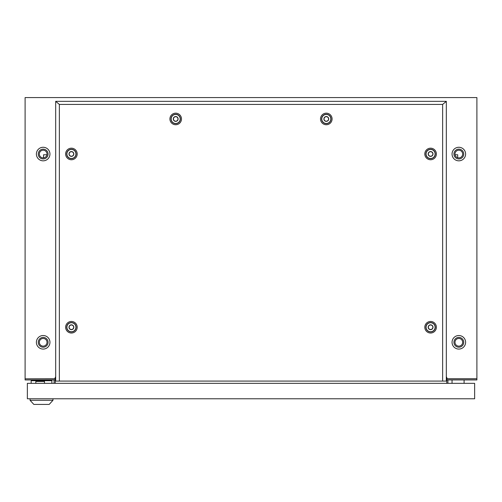 <?xml version="1.0" encoding="UTF-8"?>
<svg xmlns="http://www.w3.org/2000/svg" width="502" height="502" viewBox="0 0 502 502"><rect width="100%" height="100%" fill="white"/><g stroke="black" fill="none" stroke-linecap="round" stroke-linejoin="round"><path stroke-width="0.75" d="M458.828 160.828A6.777 6.777 0 0 1 452.051 154.051A6.777 6.777 0 0 1 458.828 147.274A6.777 6.777 0 0 1 465.605 154.051A6.777 6.777 0 0 1 458.828 160.828M458.828 349.078A6.777 6.777 0 0 1 452.051 342.301A6.777 6.777 0 0 1 458.828 335.524A6.777 6.777 0 0 1 465.605 342.301A6.777 6.777 0 0 1 458.828 349.078M43.172 147.274A6.777 6.777 0 0 0 36.395 154.051A6.777 6.777 0 0 0 43.172 160.828A6.777 6.777 0 0 0 49.949 154.051A6.777 6.777 0 0 0 43.172 147.274M43.172 335.524A6.777 6.777 0 0 0 36.395 342.301A6.777 6.777 0 0 0 43.172 349.078A6.777 6.777 0 0 0 49.949 342.301A6.777 6.777 0 0 0 43.172 335.524M25.1 378.822L54.768 378.746L55.684 376.588L55.22 379.951L25.1 379.951L25.1 378.822L55.22 378.822L55.22 383.34L55.22 379.951L55.684 379.951M447.232 378.746L446.322 376.594L446.78 379.951L476.9 379.951L476.9 378.746L447.232 378.746M25.1 378.746L25.1 97.576L476.9 97.576L476.9 378.746M54.09 379.951L54.09 383.34M446.322 379.951L446.78 379.951L446.78 378.822L476.9 378.822M446.78 379.951L446.78 383.34L446.78 379.951M447.909 379.951L447.909 383.34M464.099 383.34L464.099 379.951M452.051 383.34L452.051 379.951M474.641 383.34L474.641 398.776L27.359 398.776L27.359 383.34L474.641 383.34M49.196 404.424L33.835 404.424L30.07 400.314L52.961 400.314L49.196 404.424M30.07 398.776L30.07 400.314M52.961 398.776L52.961 400.314M31.162 383.34L31.162 380.704L51.869 380.704L51.869 383.34M35.83 383.34L35.83 381.457L44.49 381.457L44.49 383.34M326.3 121.365A2.41 2.41 0 0 0 328.71 118.955A2.41 2.41 0 0 0 326.3 116.546A2.41 2.41 0 0 0 323.89 118.955A2.41 2.41 0 0 0 326.3 121.365M326.3 114.437A4.518 4.518 0 0 1 330.818 118.955A4.518 4.518 0 0 1 326.3 123.473A4.518 4.518 0 0 1 321.782 118.955A4.518 4.518 0 0 1 326.3 114.437M175.7 121.365A2.41 2.41 0 0 0 178.11 118.955A2.41 2.41 0 0 0 175.7 116.546A2.41 2.41 0 0 0 173.29 118.955A2.41 2.41 0 0 0 175.7 121.365M175.7 114.437A4.518 4.518 0 0 1 180.218 118.955A4.518 4.518 0 0 1 175.7 123.473A4.518 4.518 0 0 1 171.182 118.955A4.518 4.518 0 0 1 175.7 114.437M326.3 116.696A2.259 2.259 0 0 0 324.041 118.955A2.259 2.259 0 0 0 326.3 121.214A2.259 2.259 0 0 0 328.559 118.955A2.259 2.259 0 0 0 326.3 116.696M175.7 116.696A2.259 2.259 0 0 0 173.441 118.955A2.259 2.259 0 0 0 175.7 121.214A2.259 2.259 0 0 0 177.959 118.955A2.259 2.259 0 0 0 175.7 116.696M71.409 329.651A2.41 2.41 0 0 0 73.819 327.241A2.41 2.41 0 0 0 71.409 324.832A2.41 2.41 0 0 0 69 327.241A2.41 2.41 0 0 0 71.409 329.651M71.409 322.723A4.518 4.518 0 0 1 75.927 327.241A4.518 4.518 0 0 1 71.409 331.759A4.518 4.518 0 0 1 66.891 327.241A4.518 4.518 0 0 1 71.409 322.723M430.591 329.651A2.41 2.41 0 0 0 433 327.241A2.41 2.41 0 0 0 430.591 324.832A2.41 2.41 0 0 0 428.181 327.241A2.41 2.41 0 0 0 430.591 329.651M430.591 322.723A4.518 4.518 0 0 1 435.108 327.241A4.518 4.518 0 0 1 430.591 331.759A4.518 4.518 0 0 1 426.072 327.241A4.518 4.518 0 0 1 430.591 322.723M71.409 156.379A2.41 2.41 0 0 0 73.819 153.97A2.41 2.41 0 0 0 71.409 151.56A2.41 2.41 0 0 0 69 153.97A2.41 2.41 0 0 0 71.409 156.379M71.409 149.452A4.518 4.518 0 0 1 75.927 153.97A4.518 4.518 0 0 1 71.409 158.488A4.518 4.518 0 0 1 66.891 153.97A4.518 4.518 0 0 1 71.409 149.452M71.409 324.982A2.259 2.259 0 0 0 69.15 327.241A2.259 2.259 0 0 0 71.409 329.5A2.259 2.259 0 0 0 73.668 327.241A2.259 2.259 0 0 0 71.409 324.982M430.591 324.982A2.259 2.259 0 0 0 428.332 327.241A2.259 2.259 0 0 0 430.591 329.5A2.259 2.259 0 0 0 432.849 327.241A2.259 2.259 0 0 0 430.591 324.982M71.409 151.711A2.259 2.259 0 0 0 69.15 153.97A2.259 2.259 0 0 0 71.409 156.229A2.259 2.259 0 0 0 73.668 153.97A2.259 2.259 0 0 0 71.409 151.711M430.591 156.379A2.41 2.41 0 0 0 433 153.97A2.41 2.41 0 0 0 430.591 151.56A2.41 2.41 0 0 0 428.181 153.97A2.41 2.41 0 0 0 430.591 156.379M430.591 149.452A4.518 4.518 0 0 1 435.108 153.97A4.518 4.518 0 0 1 430.591 158.488A4.518 4.518 0 0 1 426.072 153.97A4.518 4.518 0 0 1 430.591 149.452M430.591 151.711A2.259 2.259 0 0 0 428.332 153.97A2.259 2.259 0 0 0 430.591 156.229A2.259 2.259 0 0 0 432.849 153.97A2.259 2.259 0 0 0 430.591 151.711M326.3 124.741A5.786 5.786 0 0 1 320.514 118.955A5.786 5.786 0 0 1 326.3 113.17A5.786 5.786 0 0 1 332.086 118.955A5.786 5.786 0 0 1 326.3 124.741M326.3 123.636A4.681 4.681 0 0 1 321.619 118.955A4.681 4.681 0 0 1 326.3 114.274A4.681 4.681 0 0 1 330.981 118.955A4.681 4.681 0 0 1 326.3 123.636M175.7 124.741A5.786 5.786 0 0 1 169.914 118.955A5.786 5.786 0 0 1 175.7 113.17A5.786 5.786 0 0 1 181.486 118.955A5.786 5.786 0 0 1 175.7 124.741M175.7 123.636A4.681 4.681 0 0 1 171.019 118.955A4.681 4.681 0 0 1 175.7 114.274A4.681 4.681 0 0 1 180.381 118.955A4.681 4.681 0 0 1 175.7 123.636M71.409 333.027A5.786 5.786 0 0 1 65.624 327.241A5.786 5.786 0 0 1 71.409 321.456A5.786 5.786 0 0 1 77.195 327.241A5.786 5.786 0 0 1 71.409 333.027M71.409 331.922A4.681 4.681 0 0 1 66.728 327.241A4.681 4.681 0 0 1 71.409 322.56A4.681 4.681 0 0 1 76.091 327.241A4.681 4.681 0 0 1 71.409 331.922M430.591 333.027A5.786 5.786 0 0 1 424.811 327.241A5.786 5.786 0 0 1 430.591 321.456A5.786 5.786 0 0 1 436.376 327.241A5.786 5.786 0 0 1 430.591 333.027M430.591 331.922A4.681 4.681 0 0 1 425.909 327.241A4.681 4.681 0 0 1 430.591 322.56A4.681 4.681 0 0 1 435.272 327.241A4.681 4.681 0 0 1 430.591 331.922M71.409 159.755A5.786 5.786 0 0 1 65.624 153.97A5.786 5.786 0 0 1 71.409 148.184A5.786 5.786 0 0 1 77.195 153.97A5.786 5.786 0 0 1 71.409 159.755M71.409 158.651A4.681 4.681 0 0 1 66.728 153.97A4.681 4.681 0 0 1 71.409 149.289A4.681 4.681 0 0 1 76.091 153.97A4.681 4.681 0 0 1 71.409 158.651M430.591 159.755A5.786 5.786 0 0 1 424.811 153.97A5.786 5.786 0 0 1 430.591 148.184A5.786 5.786 0 0 1 436.376 153.97A5.786 5.786 0 0 1 430.591 159.755M430.591 158.651A4.681 4.681 0 0 1 425.909 153.97A4.681 4.681 0 0 1 430.591 149.289A4.681 4.681 0 0 1 435.272 153.97A4.681 4.681 0 0 1 430.591 158.651M446.322 101.341L446.322 381.081L59.361 381.081L59.361 104.429L55.684 101.341L446.316 101.341L442.638 104.429L59.361 104.429M59.361 381.081L55.684 381.081L55.684 101.341M442.638 381.081L442.638 104.429M54.894 378.445L55.22 378.445M43.172 150.211A3.84 3.84 0 0 1 47.012 154.051A3.84 3.84 0 0 1 43.172 157.892A3.84 3.84 0 0 1 39.332 154.051A3.84 3.84 0 0 1 43.172 150.211M43.172 338.461A3.84 3.84 0 0 1 47.012 342.301A3.84 3.84 0 0 1 43.172 346.142A3.84 3.84 0 0 1 39.332 342.301A3.84 3.84 0 0 1 43.172 338.461M43.172 347.196A4.894 4.894 0 0 0 48.066 342.301A4.894 4.894 0 0 0 43.172 337.407A4.894 4.894 0 0 0 38.277 342.301A4.894 4.894 0 0 0 43.172 347.196M43.172 158.946A4.894 4.894 0 0 0 48.066 154.051A4.894 4.894 0 0 0 43.172 149.157A4.894 4.894 0 0 0 38.277 154.051A4.894 4.894 0 0 0 43.172 158.946M43.548 157.873L43.548 154.767L46.943 154.767M455.057 154.767L457.698 154.767L457.698 157.722M458.828 346.142A3.84 3.84 0 0 1 454.988 342.301A3.84 3.84 0 0 1 458.828 338.461A3.84 3.84 0 0 1 462.668 342.301A3.84 3.84 0 0 1 458.828 346.142M458.828 157.892A3.84 3.84 0 0 1 454.988 154.051A3.84 3.84 0 0 1 458.828 150.211A3.84 3.84 0 0 1 462.668 154.051A3.84 3.84 0 0 1 458.828 157.892M458.828 347.196A4.894 4.894 0 0 1 453.933 342.301A4.894 4.894 0 0 1 458.828 337.407A4.894 4.894 0 0 1 463.722 342.301A4.894 4.894 0 0 1 458.828 347.196M458.828 158.946A4.894 4.894 0 0 1 453.933 154.051A4.894 4.894 0 0 1 458.828 149.157A4.894 4.894 0 0 1 463.722 154.051A4.894 4.894 0 0 1 458.828 158.946"/></g></svg>
